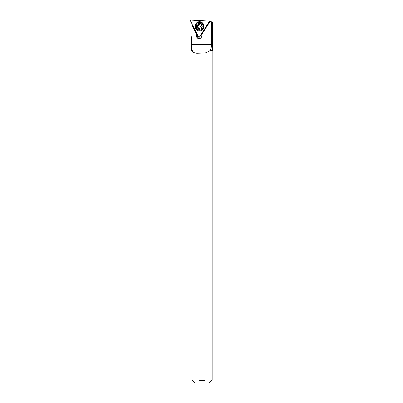 <?xml version="1.0" encoding="UTF-8"?>
<svg xmlns="http://www.w3.org/2000/svg" width="403" height="403" viewBox="0 0 403 403"><rect width="100%" height="100%" fill="white"/><g stroke="black" fill="none" stroke-linecap="round" stroke-linejoin="round"><path stroke-width="0.6" d="M209.016 21.964L199.47 37.021A0.579 0.569 90 0 1 198.493 36.97L190.503 20.991A0.579 0.569 90 0 1 191.037 20.15L208.568 21.067A0.579 0.569 90 0 1 209.016 21.964L199.47 37.021A0.579 0.569 90 0 1 198.493 36.97L190.503 20.991A0.579 0.569 90 0 1 191.037 20.15L208.568 21.067A0.579 0.569 90 0 1 209.016 21.964L209.046 21.943M194.981 26.124A4.645 4.539 -90 0 0 199.515 31.006A4.645 4.539 -90 0 0 204.049 26.598A4.645 4.539 -90 0 0 199.515 21.717A4.645 4.539 -90 0 0 194.981 26.124M199.47 37.021L201.571 34.179M209.469 21.717L208.865 21.173M199.576 31.006A4.645 4.539 90 0 1 195.102 26.124A4.645 4.539 90 0 1 199.576 21.722M211.489 44.542C211.55 46.934 211.076 48.959 210.064 50.617L212.497 50.617L212.497 22.356L211.489 21.787L211.489 44.542L191.606 44.542L191.606 37.106M191.601 36.97L191.601 50.617L192.004 50.617L191.606 44.542M191.606 36.814A8.705 8.513 -90 0 0 192.035 34.094L192.09 24.17M201.737 34.522A2.902 2.836 -90 0 0 201.429 33.963L209.197 21.702L209.837 21.737M192.035 25.334L196.528 34.331A2.902 2.836 -90 0 0 199.062 38.547A2.902 2.836 -90 0 0 201.702 34.577L209.857 21.702L211.489 21.787M196.528 34.331L196.588 34.331A2.902 2.836 -90 0 1 196.916 33.822M199.571 38.502A2.902 2.836 90 0 1 197.379 34.749M192.09 25.334L196.588 34.331M197.858 25.011A2.902 2.836 -90 0 0 197.742 25.268M199.465 30.28L199.767 30.28A3.919 3.834 -90 0 0 201.853 23.072A3.919 3.834 -90 0 0 199.767 22.442L199.465 22.442A3.919 3.834 90 0 1 202.684 28.492A3.919 3.834 90 0 1 197.384 29.651A3.919 3.834 90 0 1 199.465 22.442M197.666 28.92A3.048 2.982 90 0 1 196.785 24.704A3.048 2.982 90 0 1 200.906 23.802A3.048 2.982 90 0 1 201.787 28.019A3.048 2.982 90 0 1 197.666 28.92M198.744 28.548A0.453 0.443 -90 0 0 199.601 28.593A1.043 1.018 90 0 1 200.865 27.933A0.453 0.443 -90 0 0 201.334 27.197A1.043 1.018 90 0 1 201.404 25.747A0.453 0.443 -90 0 0 201.016 24.966A1.043 1.018 90 0 1 199.823 24.175A0.453 0.443 -90 0 0 198.966 24.13A1.043 1.018 90 0 1 197.707 24.795A0.453 0.443 -90 0 0 197.238 25.525A1.043 1.018 90 0 1 197.163 26.976A0.453 0.443 -90 0 0 197.556 27.757A1.043 1.018 90 0 1 198.744 28.548L199.55 28.83M201.233 27.883L200.568 27.883M200.865 27.933L201.132 27.933M199.697 23.948L198.966 24.13M199.384 28.548L197.833 27.691L197.802 24.981L199.606 24.13M210.064 50.617L206.165 52.753A41.867 8.705 180 0 1 197.933 53.166L197.933 379.948L191.893 379.948L194.795 382.85L209.303 382.85L212.205 379.948L206.165 379.948L206.165 52.753M192.004 50.617L192.327 50.617C193.052 52.496 194.926 53.347 197.933 53.166M206.165 379.948L202.049 380.82L197.933 379.948M197.873 25.525L197.238 25.525M197.802 26.976L197.163 26.976M201.409 27.318A5.083 0.574 32.4 0 0 200.029 26.361A5.083 0.574 32.4 0 0 197.802 24.981M199.964 36.718L199.324 37.182M201.258 24.986L200.815 24.986M198.664 24.84L198.004 24.84M198.407 27.736L197.752 27.736M191.893 50.617L191.893 379.948M212.205 50.617L212.205 379.948"/></g></svg>
